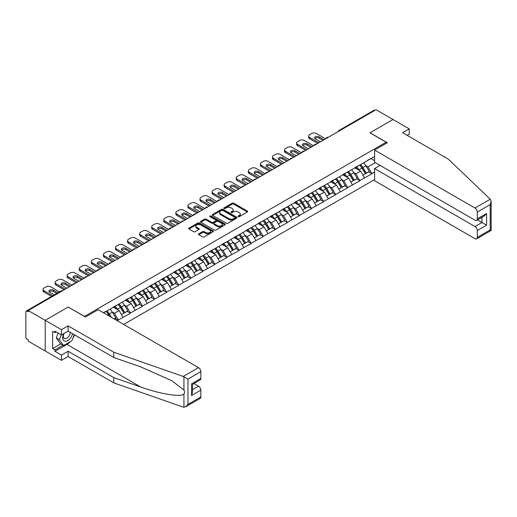 <?xml version="1.0" encoding="UTF-8"?>
<svg xmlns="http://www.w3.org/2000/svg" width="517" height="517" viewBox="0 0 517 517"><rect width="100%" height="100%" fill="white"/><g stroke="black" fill="none" stroke-linecap="round" stroke-linejoin="round"><path stroke-width="0.78" d="M238.208 216.642A0.75 0.433 0 0 0 239.274 216.642L247.346 211.983A1.073 0.62 0 0 0 247.656 211.543A1.073 0.62 0 0 0 247.346 211.104L233.671 203.207A1.073 0.62 0 0 0 232.152 203.207L224.081 207.873A0.75 0.433 0 0 0 225.141 208.487L226.188 207.879A3.438 1.984 0 0 1 231.047 207.879L232.185 208.538A3.438 1.984 0 0 1 233.193 209.941A3.438 1.984 0 0 1 232.185 211.343L231.144 211.951A0.75 0.433 0 0 0 232.204 212.565L233.251 211.957A3.438 1.984 0 0 1 238.111 211.957L239.255 212.616A3.438 1.984 0 0 1 240.263 214.019A3.438 1.984 0 0 1 239.255 215.427L238.208 216.028A0.75 0.433 0 0 0 238.208 216.642L238.208 216.028M198.799 233.826A1.073 0.62 0 0 0 198.483 234.266A1.073 0.62 0 0 0 198.799 234.699L202.638 236.915A1.073 0.62 0 0 0 204.157 236.915L213.12 231.739A1.073 0.62 0 0 0 213.437 231.299A1.073 0.62 0 0 0 213.12 230.866L199.446 222.969A1.073 0.62 0 0 0 197.927 222.969L188.963 228.146A1.073 0.62 0 0 0 188.647 228.585A1.073 0.62 0 0 0 188.963 229.025L193.597 231.7A1.073 0.62 0 0 0 195.116 231.7L198.948 229.483A1.073 0.62 0 0 0 199.265 229.044A1.073 0.62 0 0 0 198.948 228.604L196.654 227.28A2.876 1.661 0 0 1 195.814 226.103A2.876 1.661 0 0 1 197.584 224.572A2.876 1.661 0 0 1 200.719 224.934L209.721 230.13A2.876 1.661 0 0 1 210.561 231.299A2.876 1.661 0 0 1 208.784 232.837A2.876 1.661 0 0 1 205.656 232.476L204.157 231.61A1.073 0.62 0 0 0 202.638 231.61L198.799 233.826L198.799 234.699M68.263 307.001L45.199 320.32L28.248 310.536L376.066 109.72L393.017 119.511L369.952 132.824L386.205 142.207L84.517 316.385L68.263 307.092M226.265 223.273A1.073 0.62 0 0 0 227.784 223.273L236.747 218.103A1.073 0.62 0 0 0 237.057 217.663A1.073 0.62 0 0 0 236.747 217.224L223.073 209.327A1.073 0.62 0 0 0 221.554 209.327L212.59 214.503A1.073 0.62 0 0 0 212.274 214.943A1.073 0.62 0 0 0 212.59 215.382L226.265 223.273M210.264 216.804A0.75 0.433 0 0 1 211.033 216.914L224.921 224.927L215.97 230.097A1.073 0.62 0 0 1 214.452 230.097L200.777 222.2L204.609 220.003L204.609 219.111L200.777 221.321A1.073 0.62 0 0 0 200.46 221.761A1.073 0.62 0 0 0 200.777 222.2L200.777 221.321M204.609 220.003A1.073 0.62 0 0 1 206.128 220.003L206.128 219.111A1.073 0.62 0 0 0 204.609 219.111M206.128 219.111L211.673 222.31A1.073 0.62 0 0 0 213.198 222.31L215.738 220.843A1.073 0.62 0 0 0 216.054 220.404A1.073 0.62 0 0 0 215.738 219.964L209.967 216.629A0.75 0.433 0 0 1 211.033 216.016L224.934 224.042A1.073 0.62 0 0 1 225.244 224.481A1.073 0.62 0 0 1 224.934 224.921L224.934 224.042M123.679 324.43L374.599 179.567M386.205 142.207L386.205 143.371M103.671 312.882L106.224 311.137L103.439 312.746M106.224 311.402L374.599 156.464M374.599 172.012L371.852 173.596L367.981 166.894L365.836 165.66M359.638 165.097A7.335 4.233 -120 0 1 362.146 168.038L365.564 173.68L368.543 171.961L371.852 173.596M371.852 173.867L359.774 180.569L355.903 173.867L353.764 172.626M347.56 172.071A7.335 4.233 -120 0 1 350.074 175.005L353.492 180.646L356.471 178.927L359.774 180.569M359.774 180.84L347.702 187.542L343.831 180.84L341.685 179.599M335.488 179.044A7.335 4.233 -120 0 1 337.995 181.978L341.414 187.619L344.393 185.9L347.702 187.542M347.702 187.807L335.63 194.508L331.759 187.807L329.613 186.572M323.416 186.01A7.335 4.233 -120 0 1 325.923 188.951L329.342 194.592L332.321 192.873L335.63 194.508M335.63 194.78L323.552 201.481L319.687 194.78L317.541 193.539M311.337 192.983A7.335 4.233 -120 0 1 313.851 195.917L317.27 201.559L320.249 199.84L323.552 201.481M323.552 201.753L311.48 208.454L307.609 201.753L305.469 200.512M299.265 199.956A7.335 4.233 -120 0 1 301.779 202.89L305.192 208.532L308.177 206.813L311.48 208.454M311.48 208.719L299.408 215.421L295.537 208.719L293.391 207.485M287.193 206.923A7.335 4.233 -120 0 1 289.701 209.857L293.12 215.505L296.099 213.78L299.408 215.421M299.408 215.692L287.336 222.394L283.465 215.692L281.319 214.452M275.122 213.896A7.335 4.233 -120 0 1 277.629 216.83L281.048 222.472L284.027 220.753L287.336 222.394M287.336 222.659L275.257 229.367L271.386 222.659L269.247 221.425M263.043 220.869A7.335 4.233 -120 0 1 265.557 223.803L268.976 229.445L271.955 227.726L275.257 229.367M275.257 229.632L263.185 236.334L259.314 229.632L257.169 228.398M250.971 227.835A7.335 4.233 -120 0 1 253.479 230.769L256.897 236.418L259.877 234.692L263.185 236.334M263.185 236.605L251.113 243.307L247.242 236.605L245.097 235.364M238.899 234.808A7.335 4.233 -120 0 1 241.407 237.742L244.825 243.384L247.805 241.665L251.113 243.307M251.113 243.572L239.035 250.28L235.17 243.572L233.025 242.337M226.821 241.775A7.335 4.233 -120 0 1 229.335 244.715L232.753 250.357L235.733 248.638L239.035 250.28M239.035 250.545L226.963 257.246L223.092 250.545L220.953 249.304M214.749 248.748A7.335 4.233 -120 0 1 217.263 251.682L220.675 257.33L223.661 255.605L226.963 257.246M226.963 257.518L214.891 264.219L211.02 257.518L208.874 256.277M202.677 255.721A7.335 4.233 -120 0 1 205.184 258.655L208.603 264.297L211.582 262.578L214.891 264.219M214.891 264.484L202.819 271.186L198.948 264.484L196.803 263.25M190.605 262.688A7.335 4.233 -120 0 1 193.112 265.628L196.531 271.27L199.51 269.551L202.819 271.186M202.819 271.457L190.741 278.159L186.87 271.457L184.731 270.217M178.527 269.661A7.335 4.233 -120 0 1 181.04 272.595L184.459 278.236L187.438 276.517L190.741 278.159M190.741 278.43L178.669 285.132L174.798 278.43L172.652 277.19M166.455 276.634A7.335 4.233 -120 0 1 168.962 279.568L172.381 285.21L175.36 283.49L178.669 285.132M178.669 285.397L166.597 292.099L162.726 285.397L160.58 284.163M154.383 283.6A7.335 4.233 -120 0 1 156.89 286.541L160.309 292.183L163.288 290.464L166.597 292.099M166.597 292.37L154.518 299.072L150.654 292.37L148.508 291.129M142.304 290.573A7.335 4.233 -120 0 1 144.818 293.507L148.237 299.149L151.216 297.43L154.518 299.072M154.518 299.343L142.446 306.045L138.575 299.343L136.436 298.102M130.232 297.546A7.335 4.233 -120 0 1 132.746 300.48L136.158 306.122L139.144 304.403L142.446 306.045M142.446 306.31L130.374 313.011L126.503 306.31L124.358 305.075M118.16 304.513A7.335 4.233 -120 0 1 120.668 307.447L124.086 313.095L127.066 311.37L130.374 313.011M130.374 313.283L118.303 319.984L114.431 313.283L112.286 312.042M114.063 318.879L114.994 318.343L118.303 319.984M118.303 320.249L117.372 320.786M114.199 306.536L118.303 304.435M114.431 313.283L119.149 310.555L113.191 307.117M123.02 317.257L119.149 310.555M126.271 299.563L130.374 297.462M126.503 306.31L131.228 303.582L125.263 300.144M135.092 310.29L131.228 303.582M138.343 292.59L142.446 290.489M138.575 299.343L143.299 296.616L137.341 293.171M147.171 303.317L143.299 296.616M150.421 285.623L154.518 283.523M150.654 292.37L155.371 289.643L149.413 286.205M159.242 296.344L155.371 289.643M162.493 278.65L166.597 276.55M162.726 285.397L167.443 282.67L161.485 279.232M171.314 289.378L167.443 282.67M174.565 271.683L178.669 269.583M174.798 278.43L179.522 275.703L173.563 272.259M183.393 282.405L179.522 275.703M186.643 264.71L190.741 262.61M186.87 271.457L191.594 268.73L185.635 265.292M195.465 275.432L191.594 268.73M198.715 257.737L202.819 255.637M198.948 264.484L203.666 261.764L197.707 258.319M207.537 268.465L203.666 261.764M210.787 250.771L214.891 248.671M211.02 257.518L215.744 254.791L209.779 251.346M219.609 261.492L215.744 254.791M222.859 243.798L226.963 241.697M223.092 250.545L227.816 247.817L221.858 244.379M231.687 254.519L227.816 247.817M234.938 236.825L239.035 234.724M235.17 243.572L239.888 240.851L233.93 237.406M243.759 247.553L239.888 240.851M247.01 229.858L251.113 227.758M247.242 236.605L251.96 233.878L246.002 230.44M255.831 240.579L251.96 233.878M259.082 222.885L263.185 220.785M259.314 229.632L264.038 226.905L258.08 223.467M267.909 233.606L264.038 226.905M271.16 215.912L275.257 213.812M271.386 222.659L276.11 219.938L270.152 216.494M279.981 226.64L276.11 219.938M283.232 208.946L287.336 206.845M283.465 215.692L288.182 212.965L282.224 209.527M292.053 219.667L288.182 212.965M295.304 201.973L299.408 199.872M295.537 208.719L300.261 205.992L294.296 202.554M304.125 212.7L300.261 205.992M307.376 194.999L311.48 192.899M307.609 201.753L312.333 199.026L306.374 195.581M316.204 205.727L312.333 199.026M319.454 188.033L323.552 185.933M319.687 194.78L324.405 192.053L318.446 188.615M328.276 198.754L324.405 192.053M331.526 181.06L335.63 178.96M331.759 187.807L336.477 185.08L330.518 181.641M340.348 191.788L336.477 185.08M343.598 174.087L347.702 171.987M343.831 180.84L348.555 178.113L342.597 174.668M352.426 184.815L348.555 178.113M355.677 167.12L359.774 165.02M355.903 173.867L360.627 171.14L354.668 167.702M364.498 177.842L360.627 171.14M374.909 110.392L339.843 130.633M339.352 130.917A1.641 0.95 120 0 1 339.766 130.588A1.641 0.95 60 0 0 338.945 130.51L374.011 110.263A1.641 0.95 60 0 1 374.831 110.347M367.749 160.147L371.852 158.047M367.981 166.894L375.336 162.648M370.96 158.564L374.599 160.664M70.357 341.627A12.311 7.109 -60 0 1 66.945 344.406L54.951 351.327L61.452 355.082L61.452 360.355L45.199 350.972L45.199 320.32L68.186 307.046L85.447 317.011L98.14 309.683L198.522 367.639A3.283 1.894 60 0 1 200.842 371.658L187.955 379.103L183.244 376.46L113.772 352.226L68.108 325.859L61.452 329.704L45.199 320.32L45.199 350.972L28.248 341.188L28.248 339.843L27.013 339.133A1.641 0.95 -120 0 1 25.85 337.123L25.85 311.829A1.641 0.95 -120 0 1 26.193 311.079A1.641 0.95 -120 0 1 27.013 311.156L28.248 311.874L28.248 310.536M361.978 168.167L362.359 168.387M349.899 175.14L350.287 175.36M337.827 182.107L338.215 182.327M325.755 189.08L326.137 189.3M313.683 196.046L314.065 196.273M301.605 203.019L301.993 203.239M289.533 209.992L289.914 210.212M277.461 216.959L277.842 217.185M265.383 223.932L265.77 224.152M253.311 230.905L253.698 231.125M241.239 237.872L241.62 238.098M229.167 244.845L229.548 245.064M217.088 251.818L217.476 252.037M205.016 258.784L205.398 259.011M192.944 265.757L193.326 265.977M180.866 272.73L181.254 272.95M168.794 279.697L169.182 279.917M156.722 286.67L157.103 286.89M144.65 293.637L145.031 293.863M132.572 300.61L132.959 300.829M120.5 307.583L120.881 307.802M108.428 314.549L108.809 314.775M238.511 216.746L239.255 216.319A3.438 1.984 0 0 0 240.263 214.917L240.263 214.019M233.193 209.941L233.193 210.839A3.438 1.984 0 0 1 232.185 212.241L231.442 212.668M247.326 211.989L233.671 204.105A1.073 0.62 0 0 0 232.152 204.105L224.378 208.59M236.734 218.109L223.073 210.225A1.073 0.62 0 0 0 221.554 210.225L212.603 215.389M234.847 217.967A0.75 0.433 0 0 0 234.847 217.353L222.846 210.425A0.75 0.433 0 0 0 221.78 210.425L220.675 211.059A3.438 1.984 0 0 0 219.673 212.468A3.438 1.984 0 0 0 220.675 213.87L228.882 218.607A3.438 1.984 0 0 0 233.742 218.607L234.847 217.967L234.847 218.865A0.75 0.433 0 0 0 235.067 218.555L235.067 217.663M219.673 212.468L219.673 213.359A3.438 1.984 0 0 0 220.675 214.762L220.675 213.87M234.847 218.865L233.742 219.499A3.438 1.984 0 0 1 228.882 219.499L220.675 214.762M206.128 220.003L211.673 223.202A1.073 0.62 0 0 0 213.198 223.202L215.738 221.735A1.073 0.62 0 0 0 216.054 221.295L216.054 220.404M217.431 225.632A2.876 1.661 0 0 0 220.565 225.994A2.876 1.661 0 0 0 222.336 224.462A2.876 1.661 0 0 0 221.496 223.286L218.323 221.457A1.073 0.62 0 0 0 216.804 221.457L214.258 222.924A1.073 0.62 0 0 0 213.941 223.363A1.073 0.62 0 0 0 214.258 223.803L217.431 225.632L217.431 226.53A2.876 1.661 0 0 0 220.565 226.885A2.876 1.661 0 0 0 222.336 225.354L222.336 224.462M213.941 223.363L213.941 224.255A1.073 0.62 0 0 0 214.258 224.695L214.258 223.803M217.431 226.53L214.258 224.695M210.561 231.299L210.561 232.198A2.876 1.661 0 0 1 208.784 233.729A2.876 1.661 0 0 1 205.656 233.367L204.157 232.501A1.073 0.62 0 0 0 202.638 232.501L198.812 234.712M195.814 226.103L195.814 227.002A2.876 1.661 0 0 0 196.654 228.171L196.654 227.28M198.948 228.604L198.948 229.483L196.654 228.171M213.107 231.752L199.446 223.861A1.073 0.62 0 0 0 197.927 223.861L188.976 229.031L188.963 228.146M325.645 138.834L316.359 133.47A3.283 1.894 0 0 0 311.712 133.47L309.625 134.679A3.283 1.894 0 0 0 308.662 136.016A3.283 1.894 0 0 0 309.625 137.36L309.625 138.698L317.748 143.39M309.625 138.698A3.283 1.894 180 0 1 308.662 137.36L308.662 136.016M314.834 138.478A2.572 1.486 180 0 1 318.95 138.097L322.938 140.398M309.625 137.36L318.911 142.724M320.456 141.826L315.312 138.853A2.572 1.486 180 0 1 314.556 137.806A2.572 1.486 180 0 1 316.145 136.436A2.572 1.486 180 0 1 318.95 136.759L324.094 139.726M363.567 162.829A8.976 5.183 60 0 1 365.913 165.789L362.934 167.508A8.976 5.183 -120 0 0 360.582 164.555M362.934 167.508L366.353 173.156L369.332 171.431L365.913 165.789M365.564 173.68L366.353 173.156M368.543 171.961L369.332 171.431M355.45 167.25A7.335 4.233 60 0 1 357.473 169.324M356.601 166.855A8.976 5.183 60 0 1 358.953 169.809L359.289 170.364M362.96 175.179L365.351 173.731L361.932 168.09A8.976 5.183 -120 0 0 359.58 165.13M365.351 173.731L362.928 175.127M313.567 145.807L304.28 140.443A3.283 1.894 0 0 0 299.64 140.443L297.546 141.652A3.283 1.894 0 0 0 296.59 142.989A3.283 1.894 0 0 0 297.546 144.327L297.546 145.671L305.676 150.363M297.546 145.671A3.283 1.894 180 0 1 296.59 144.333L296.59 142.989M302.762 145.445A2.572 1.486 180 0 1 306.878 145.07L310.859 147.371M297.546 144.327L306.839 149.691M308.384 148.799L303.24 145.826A2.572 1.486 180 0 1 302.484 144.779A2.572 1.486 180 0 1 304.074 143.403A2.572 1.486 180 0 1 306.878 143.726L312.022 146.699M351.489 169.802A8.976 5.183 60 0 1 353.841 172.762L350.862 174.481A8.976 5.183 -120 0 0 348.51 171.521M350.862 174.481L354.281 180.123L357.26 178.404L353.841 172.762M353.492 180.646L354.281 180.123M356.471 178.927L357.26 178.404M343.378 174.216A7.335 4.233 60 0 1 345.401 176.291M344.522 173.822A8.976 5.183 60 0 1 346.875 176.782L347.211 177.337M350.888 182.152L353.273 180.704L349.854 175.063A8.976 5.183 -120 0 0 347.502 172.103M353.273 180.704L350.856 182.1M301.495 152.774L292.208 147.416A3.283 1.894 0 0 0 287.562 147.416L285.474 148.618A3.283 1.894 0 0 0 284.512 149.962A3.283 1.894 0 0 0 285.474 151.3L285.474 152.644L293.604 157.336M285.474 152.644A3.283 1.894 180 0 1 284.512 151.3L284.512 149.962M290.69 152.418A2.572 1.486 180 0 1 294.8 152.037L298.787 154.337M285.474 151.3L294.761 156.664M296.312 155.772L291.161 152.799A2.572 1.486 180 0 1 290.412 151.746A2.572 1.486 180 0 1 292.002 150.376A2.572 1.486 180 0 1 294.8 150.699L299.95 153.672M339.417 176.775A8.976 5.183 60 0 1 341.769 179.729L338.79 181.454A8.976 5.183 -120 0 0 336.438 178.494M338.79 181.454L342.209 187.096L345.188 185.377L341.769 179.729M341.414 187.619L342.209 187.096M344.393 185.9L345.188 185.377M331.307 181.189A7.335 4.233 60 0 1 333.329 183.264M332.45 180.795A8.976 5.183 60 0 1 334.803 183.755L335.139 184.31M338.809 189.125L341.201 187.677L337.782 182.029A8.976 5.183 -120 0 0 335.43 179.076M341.201 187.677L338.784 189.073M289.423 159.747L280.136 154.383A3.283 1.894 0 0 0 275.49 154.383L273.403 155.591A3.283 1.894 0 0 0 272.44 156.929A3.283 1.894 0 0 0 273.403 158.273L273.403 159.611L281.526 164.303M273.403 159.611A3.283 1.894 180 0 1 272.44 158.273L272.44 156.929M278.611 159.391A2.572 1.486 180 0 1 282.728 159.01L286.715 161.31M273.403 158.273L282.689 163.63M284.234 162.739L279.09 159.766A2.572 1.486 180 0 1 278.34 158.719A2.572 1.486 180 0 1 279.923 157.349A2.572 1.486 180 0 1 282.728 157.666L287.872 160.638M327.345 183.742A8.976 5.183 60 0 1 329.697 186.702L326.718 188.421A8.976 5.183 -120 0 0 324.366 185.467M326.718 188.421L330.13 194.062L333.11 192.343L329.697 186.702M329.342 194.592L330.13 194.062M332.321 192.873L333.11 192.343M319.235 188.156A7.335 4.233 60 0 1 321.257 190.237M320.378 187.768A8.976 5.183 60 0 1 322.731 190.721L323.067 191.277M326.738 196.092L329.129 194.644L325.71 189.002A8.976 5.183 -120 0 0 323.358 186.042M329.129 194.644L326.712 196.04M277.351 166.72L268.058 161.356A3.283 1.894 0 0 0 263.418 161.356L261.331 162.564A3.283 1.894 0 0 0 260.368 163.902A3.283 1.894 0 0 0 261.331 165.24L261.331 166.584L269.454 171.276M261.331 166.584A3.283 1.894 180 0 1 260.368 165.24L260.368 163.902M266.539 166.358A2.572 1.486 180 0 1 270.656 165.983L274.637 168.283M261.331 165.24L270.617 170.604M272.162 169.712L267.018 166.739A2.572 1.486 180 0 1 266.261 165.692A2.572 1.486 180 0 1 267.851 164.316A2.572 1.486 180 0 1 270.656 164.639L275.8 167.611M315.267 190.715A8.976 5.183 60 0 1 317.619 193.675L314.64 195.394A8.976 5.183 -120 0 0 312.287 192.434M314.64 195.394L318.058 201.035L321.038 199.316L317.619 193.675M317.27 201.559L318.058 201.035M320.249 199.84L321.038 199.316M307.156 195.129A7.335 4.233 60 0 1 309.179 197.203M308.306 194.735A8.976 5.183 60 0 1 310.652 197.694L310.995 198.25M314.666 203.065L317.05 201.617L313.638 195.975A8.976 5.183 -120 0 0 311.286 193.015M317.05 201.617L314.633 203.013M265.273 173.686L255.986 168.329A3.283 1.894 0 0 0 251.346 168.329L249.252 169.531A3.283 1.894 0 0 0 248.289 170.875A3.283 1.894 0 0 0 249.252 172.213L249.252 173.557L257.382 178.249M249.252 173.557A3.283 1.894 180 0 1 248.289 172.213L248.289 170.875M254.467 173.331A2.572 1.486 180 0 1 258.578 172.949L262.565 175.25M249.252 172.213L258.539 177.577M260.09 176.685L254.946 173.712A2.572 1.486 180 0 1 254.19 172.659A2.572 1.486 180 0 1 255.779 171.289A2.572 1.486 180 0 1 258.578 171.612L263.728 174.584M303.195 197.688A8.976 5.183 60 0 1 305.547 200.641L302.568 202.367A8.976 5.183 -120 0 0 300.215 199.407M302.568 202.367L305.986 208.008L308.966 206.289L305.547 200.641M305.192 208.532L305.986 208.008M308.177 206.813L308.966 206.289M295.084 202.102A7.335 4.233 60 0 1 297.107 204.176M296.228 201.708A8.976 5.183 60 0 1 298.58 204.667L298.916 205.223M302.594 210.038L304.978 208.59L301.56 202.942A8.976 5.183 -120 0 0 299.207 199.989M304.978 208.59L302.561 209.986M63.669 333.698A7.115 4.11 120 0 0 65.207 341.278A7.115 4.11 120 0 0 72.542 333.691M64.05 333.478A4.873 2.811 120 0 0 64.373 338.486A4.873 2.811 120 0 0 65.084 338.706A4.873 2.811 120 0 0 70.247 332.366M74.254 334.68L71.902 340.742L63.546 345.563L60.45 343.779L56.269 337.834L58.124 333.051M63.546 345.563L59.365 339.624L61.219 334.842M56.269 337.834L59.365 339.624M490.258 199.207L491.15 201.372L490.187 204.609L477.301 212.048A3.283 1.894 -120 0 0 474.981 208.028L490.258 199.207L448.278 159.1L402.614 132.733L409.27 128.895L393.017 119.511L370.03 132.779L387.291 142.744L374.599 150.072L474.981 208.028M409.27 128.895L409.27 134.161L407.183 135.37M380.092 165.401L374.599 168.574L374.599 180.724L474.981 238.68A3.283 1.894 -120 0 0 476.622 238.841A3.283 1.894 -120 0 0 477.301 237.342L477.301 230.55A3.283 1.894 -120 0 0 474.981 226.53L481.947 222.504L486.587 225.186L477.301 230.55M374.599 168.574L474.981 226.53M374.599 150.072L374.599 162.228L474.981 220.184A3.283 1.894 -120 0 0 476.622 220.345A3.283 1.894 -120 0 0 477.301 218.84L477.301 212.048M477.411 219.887L481.947 222.504L481.947 217.269M477.301 218.84L486.587 213.482L484.267 215.932L476.622 220.345M477.301 237.342L490.187 229.903L490.678 230.181M61.452 355.082L68.108 351.243L113.772 377.604L113.772 382.877L183.244 407.112L185.635 406.847L187.955 404.391L200.842 396.953A3.283 1.894 60 0 1 200.163 398.458L185.635 406.847M113.772 377.604L140.76 387.02C159.934 393.986 181.415 397.45 183.936 393.973C184.776 392.914 184.776 391.621 183.936 390.083L171.877 380.712L140.76 366.915L113.772 357.499L68.108 331.132L61.452 334.977L54.951 331.223L54.951 332.651L52.631 331.313L52.631 348.561L54.951 349.899L63.003 345.253M68.108 351.243L68.108 356.517L61.452 360.355M113.772 382.877L68.108 356.517M200.842 371.658L200.842 378.45A3.283 1.894 60 0 1 200.163 379.956L192.518 384.37L192.518 392.287L191.555 395.524L191.555 383.814C192.809 384.538 192.809 384.538 191.555 383.814L200.842 378.45M61.452 329.704L61.452 334.977M54.951 351.327L54.951 349.899M68.108 325.859L68.108 331.132M113.772 352.226L113.772 357.499M192.518 389.605L198.522 386.141A3.283 1.894 60 0 1 200.842 390.161L200.842 396.953M198.522 386.141L193.985 383.524M74.551 334.854A12.311 7.109 -60 0 1 72.807 338.409M56.191 331.94L54.951 332.651M52.631 348.561L60.676 343.915M253.201 180.659L243.914 175.295A3.283 1.894 0 0 0 239.268 175.295L237.18 176.504A3.283 1.894 0 0 0 236.217 177.842A3.283 1.894 0 0 0 237.18 179.186L237.18 180.523L245.304 185.215M237.18 180.523A3.283 1.894 180 0 1 236.217 179.186L236.217 177.842M242.395 180.304A2.572 1.486 180 0 1 246.506 179.922L250.493 182.223M237.18 179.186L246.467 184.543M248.018 183.651L242.867 180.679A2.572 1.486 180 0 1 242.118 179.632A2.572 1.486 180 0 1 243.701 178.262A2.572 1.486 180 0 1 246.506 178.578L251.656 181.551M291.123 204.654A8.976 5.183 60 0 1 293.475 207.614L290.496 209.333A8.976 5.183 -120 0 0 288.143 206.373M290.496 209.333L293.914 214.975L296.894 213.256L293.475 207.614M293.12 215.505L293.914 214.975M296.099 213.78L296.894 213.256M283.012 209.068A7.335 4.233 60 0 1 285.035 211.143M284.156 208.681A8.976 5.183 60 0 1 286.508 211.634L286.845 212.19M290.515 217.004L292.906 215.557L289.488 209.915A8.976 5.183 -120 0 0 287.135 206.955M292.906 215.557L290.489 216.953M241.129 187.632L231.842 182.268A3.283 1.894 0 0 0 227.196 182.268L225.108 183.477A3.283 1.894 0 0 0 224.145 184.815A3.283 1.894 0 0 0 225.108 186.152L225.108 187.497L233.232 192.188M225.108 187.497A3.283 1.894 180 0 1 224.145 186.152L224.145 184.815M230.317 187.27A2.572 1.486 180 0 1 234.434 186.889L238.421 189.196M225.108 186.152L234.395 191.516M235.939 190.624L230.795 187.652A2.572 1.486 180 0 1 230.039 186.605A2.572 1.486 180 0 1 231.629 185.228A2.572 1.486 180 0 1 234.434 185.551L239.578 188.524M279.051 211.627A8.976 5.183 60 0 1 281.397 214.587L278.417 216.306A8.976 5.183 -120 0 0 276.065 213.347M278.417 216.306L281.836 221.948L284.815 220.229L281.397 214.587M281.048 222.472L281.836 221.948M284.027 220.753L284.815 220.229M270.934 216.041A7.335 4.233 60 0 1 272.957 218.116M272.084 215.647A8.976 5.183 60 0 1 274.437 218.607L274.773 219.163M278.443 223.977L280.834 222.53L277.416 216.888A8.976 5.183 -120 0 0 275.063 213.928M280.834 222.53L278.411 223.926M229.05 194.599L219.764 189.235A3.283 1.894 0 0 0 215.124 189.235L213.03 190.443A3.283 1.894 0 0 0 212.073 191.788A3.283 1.894 0 0 0 213.03 193.125L213.03 194.463L221.16 199.155M213.03 194.463A3.283 1.894 180 0 1 212.073 193.125L212.073 191.788M218.245 194.243A2.572 1.486 180 0 1 222.362 193.862L226.343 196.163M213.03 193.125L222.323 198.489M223.867 197.591L218.723 194.625A2.572 1.486 180 0 1 217.967 193.571A2.572 1.486 180 0 1 219.557 192.201A2.572 1.486 180 0 1 222.362 192.524L227.506 195.491M266.972 218.601A8.976 5.183 60 0 1 269.325 221.554L266.345 223.273A8.976 5.183 -120 0 0 263.993 220.32M266.345 223.273L269.764 228.921L272.743 227.196L269.325 221.554M268.976 229.445L269.764 228.921M271.955 227.726L272.743 227.196M258.862 223.014A7.335 4.233 60 0 1 260.885 225.089M260.006 222.62A8.976 5.183 60 0 1 262.358 225.58L262.694 226.136M266.371 230.95L268.756 229.503L265.337 223.855A8.976 5.183 -120 0 0 262.985 220.901M268.756 229.503L266.339 230.899M216.978 201.572L207.692 196.208A3.283 1.894 0 0 0 203.045 196.208L200.958 197.416A3.283 1.894 0 0 0 199.995 198.754A3.283 1.894 0 0 0 200.958 200.098L200.958 201.436L209.088 206.128M200.958 201.436A3.283 1.894 180 0 1 199.995 200.098L199.995 198.754M206.173 201.216A2.572 1.486 180 0 1 210.283 200.835L214.271 203.136M200.958 200.098L210.245 205.456M211.796 204.564L206.645 201.591A2.572 1.486 180 0 1 205.895 200.544A2.572 1.486 180 0 1 207.485 199.174A2.572 1.486 180 0 1 210.283 199.491L215.434 202.464M254.9 225.567A8.976 5.183 60 0 1 257.253 228.527L254.274 230.246A8.976 5.183 -120 0 0 251.921 227.286M254.274 230.246L257.692 235.888L260.671 234.169L257.253 228.527M256.897 236.418L257.692 235.888M259.877 234.692L260.671 234.169M246.79 229.981A7.335 4.233 60 0 1 248.813 232.055M247.934 229.587A8.976 5.183 60 0 1 250.286 232.547L250.622 233.102M254.293 237.917L256.684 236.469L253.265 230.828A8.976 5.183 -120 0 0 250.913 227.868M256.684 236.469L254.267 237.865M204.906 208.538L195.62 203.181A3.283 1.894 0 0 0 190.973 203.181L188.886 204.383A3.283 1.894 0 0 0 187.923 205.727A3.283 1.894 0 0 0 188.886 207.065L188.886 208.409L197.009 213.101M188.886 208.409A3.283 1.894 180 0 1 187.923 207.065L187.923 205.727M194.095 208.183A2.572 1.486 180 0 1 198.211 207.802L202.199 210.102M188.886 207.065L198.173 212.429M199.717 211.537L194.573 208.564A2.572 1.486 180 0 1 193.823 207.511A2.572 1.486 180 0 1 195.407 206.141A2.572 1.486 180 0 1 198.211 206.464L203.355 209.437M242.828 232.54A8.976 5.183 60 0 1 245.181 235.5L242.202 237.219A8.976 5.183 -120 0 0 239.849 234.259M242.202 237.219L245.614 242.861L248.593 241.142L245.181 235.5M244.825 243.384L245.614 242.861M247.805 241.665L248.593 241.142M234.718 236.954A7.335 4.233 60 0 1 236.741 239.028M235.862 236.56A8.976 5.183 60 0 1 238.214 239.52L238.55 240.075M242.221 244.89L244.612 243.442L241.193 237.801A8.976 5.183 -120 0 0 238.841 234.841M244.612 243.442L242.195 244.838M192.835 215.511L183.541 210.148A3.283 1.894 0 0 0 178.901 210.148L176.814 211.356A3.283 1.894 0 0 0 175.851 212.7A3.283 1.894 0 0 0 176.814 214.038L176.814 215.376L184.937 220.068M176.814 215.376A3.283 1.894 180 0 1 175.851 214.038L175.851 212.7M182.023 215.156A2.572 1.486 180 0 1 186.139 214.775L190.12 217.075M176.814 214.038L186.101 219.402M187.645 218.504L182.501 215.537A2.572 1.486 180 0 1 181.745 214.484A2.572 1.486 180 0 1 183.335 213.114A2.572 1.486 180 0 1 186.139 213.437L191.284 216.403M230.75 239.507A8.976 5.183 60 0 1 233.102 242.467L230.123 244.186A8.976 5.183 -120 0 0 227.771 241.232M230.123 244.186L233.542 249.834L236.521 248.108L233.102 242.467M232.753 250.357L233.542 249.834M235.733 248.638L236.521 248.108M222.64 243.927A7.335 4.233 60 0 1 224.662 246.002M223.79 243.533A8.976 5.183 60 0 1 226.136 246.486L226.478 247.048M230.149 251.863L232.534 250.409L229.121 244.767A8.976 5.183 -120 0 0 226.769 241.814M232.534 250.409L230.117 251.811M180.756 222.484L171.47 217.121A3.283 1.894 0 0 0 166.829 217.121L164.736 218.329A3.283 1.894 0 0 0 163.773 219.667A3.283 1.894 0 0 0 164.736 221.011L164.736 222.349L172.865 227.041M164.736 222.349A3.283 1.894 180 0 1 163.773 221.011L163.773 219.667M169.951 222.123A2.572 1.486 180 0 1 174.061 221.748L178.048 224.048M164.736 221.011L174.022 226.368M175.573 225.477L170.429 222.504A2.572 1.486 180 0 1 169.673 221.457A2.572 1.486 180 0 1 171.263 220.08A2.572 1.486 180 0 1 174.061 220.404L179.212 223.376M218.678 246.48A8.976 5.183 60 0 1 221.03 249.44L218.051 251.159A8.976 5.183 -120 0 0 215.699 248.199M218.051 251.159L221.47 256.8L224.449 255.081L221.03 249.44M220.675 257.33L221.47 256.8M223.661 255.605L224.449 255.081M210.568 250.894A7.335 4.233 60 0 1 212.59 252.968M211.712 250.499A8.976 5.183 60 0 1 214.064 253.459L214.4 254.015M218.077 258.83L220.462 257.382L217.043 251.74A8.976 5.183 -120 0 0 214.691 248.78M220.462 257.382L218.045 258.778M168.684 229.451L159.398 224.094A3.283 1.894 0 0 0 154.751 224.094L152.664 225.296A3.283 1.894 0 0 0 151.701 226.64A3.283 1.894 0 0 0 152.664 227.978L152.664 229.322L160.787 234.014M152.664 229.322A3.283 1.894 180 0 1 151.701 227.978L151.701 226.64M157.879 229.096A2.572 1.486 180 0 1 161.989 228.714L165.976 231.015M152.664 227.978L161.95 233.341M163.501 232.45L158.351 229.477A2.572 1.486 180 0 1 157.601 228.424A2.572 1.486 180 0 1 159.184 227.053A2.572 1.486 180 0 1 161.989 227.377L167.14 230.349M206.606 253.453A8.976 5.183 60 0 1 208.958 256.406L205.979 258.132A8.976 5.183 -120 0 0 203.627 255.172M205.979 258.132L209.398 263.773L212.377 262.054L208.958 256.406M208.603 264.297L209.398 263.773M211.582 262.578L212.377 262.054M198.496 257.867A7.335 4.233 60 0 1 200.518 259.941M199.64 257.472A8.976 5.183 60 0 1 201.992 260.432L202.328 260.988M205.999 265.803L208.39 264.355L204.971 258.713A8.976 5.183 -120 0 0 202.619 255.753M208.39 264.355L205.973 265.751M156.612 236.424L147.326 231.06A3.283 1.894 0 0 0 142.679 231.06L140.592 232.269A3.283 1.894 0 0 0 139.629 233.606A3.283 1.894 0 0 0 140.592 234.951L140.592 236.288L148.715 240.98M140.592 236.288A3.283 1.894 180 0 1 139.629 234.951L139.629 233.606M145.8 236.069A2.572 1.486 180 0 1 149.917 235.687L153.904 237.988M140.592 234.951L149.878 240.315M151.423 239.416L146.279 236.45A2.572 1.486 180 0 1 145.523 235.397A2.572 1.486 180 0 1 147.112 234.027A2.572 1.486 180 0 1 149.917 234.35L155.061 237.316M194.534 260.419A8.976 5.183 60 0 1 196.88 263.379L193.901 265.098A8.976 5.183 -120 0 0 191.548 262.145M193.901 265.098L197.32 270.746L200.299 269.021L196.88 263.379M196.531 271.27L197.32 270.746M199.51 269.551L200.299 269.021M186.417 264.84A7.335 4.233 60 0 1 188.44 266.914M187.568 264.445A8.976 5.183 60 0 1 189.92 267.399L190.256 267.961M193.927 272.769L196.318 271.322L192.899 265.68A8.976 5.183 -120 0 0 190.547 262.726M196.318 271.322L193.894 272.717M144.534 243.397L135.247 238.033A3.283 1.894 0 0 0 130.607 238.033L128.513 239.242A3.283 1.894 0 0 0 127.557 240.579A3.283 1.894 0 0 0 128.513 241.924L128.513 243.261L136.643 247.953M128.513 243.261A3.283 1.894 180 0 1 127.557 241.924L127.557 240.579M133.729 243.035A2.572 1.486 180 0 1 137.845 242.66L141.826 244.961M128.513 241.924L137.806 247.281M139.351 246.389L134.207 243.417A2.572 1.486 180 0 1 133.451 242.37A2.572 1.486 180 0 1 135.04 240.993A2.572 1.486 180 0 1 137.845 241.316L142.989 244.289M182.456 267.392A8.976 5.183 60 0 1 184.808 270.352L181.829 272.071A8.976 5.183 -120 0 0 179.477 269.111M181.829 272.071L185.248 277.713L188.227 275.994L184.808 270.352M184.459 278.236L185.248 277.713M187.438 276.517L188.227 275.994M174.345 271.806A7.335 4.233 60 0 1 176.368 273.881M175.489 271.412A8.976 5.183 60 0 1 177.842 274.372L178.178 274.928M181.855 279.742L184.239 278.295L180.821 272.653A8.976 5.183 -120 0 0 178.468 269.693M184.239 278.295L181.822 279.691M132.462 250.364L123.175 245.006A3.283 1.894 0 0 0 118.529 245.006L116.441 246.208A3.283 1.894 0 0 0 115.478 247.553A3.283 1.894 0 0 0 116.441 248.89L116.441 250.234L124.571 254.926M116.441 250.234A3.283 1.894 180 0 1 115.478 248.89L115.478 247.553M121.657 250.008A2.572 1.486 180 0 1 125.767 249.627L129.754 251.928M116.441 248.89L125.728 254.254M127.279 253.362L122.128 250.39A2.572 1.486 180 0 1 121.379 249.336A2.572 1.486 180 0 1 122.968 247.966A2.572 1.486 180 0 1 125.767 248.289L130.917 251.262M170.384 274.365A8.976 5.183 60 0 1 172.736 277.319L169.757 279.044A8.976 5.183 -120 0 0 167.405 276.084M169.757 279.044L173.176 284.686L176.155 282.967L172.736 277.319M172.381 285.21L173.176 284.686M175.36 283.49L176.155 282.967M162.273 278.779A7.335 4.233 60 0 1 164.296 280.854M163.417 278.385A8.976 5.183 60 0 1 165.77 281.345L166.106 281.901M169.776 286.715L172.167 285.268L168.749 279.619A8.976 5.183 -120 0 0 166.396 276.666M172.167 285.268L169.75 286.664M120.39 257.337L111.103 251.973A3.283 1.894 0 0 0 106.457 251.973L104.369 253.181A3.283 1.894 0 0 0 103.406 254.519A3.283 1.894 0 0 0 104.369 255.863L104.369 257.201L112.493 261.893M104.369 257.201A3.283 1.894 180 0 1 103.406 255.863L103.406 254.519M109.578 256.981A2.572 1.486 180 0 1 113.695 256.6L117.682 258.901M104.369 255.863L113.656 261.227M115.201 260.329L110.056 257.356A2.572 1.486 180 0 1 109.307 256.309A2.572 1.486 180 0 1 110.89 254.939A2.572 1.486 180 0 1 113.695 255.256L118.839 258.229M158.312 281.332A8.976 5.183 60 0 1 160.664 284.292L157.685 286.011A8.976 5.183 -120 0 0 155.333 283.058M157.685 286.011L161.097 291.653L164.076 289.934L160.664 284.292M160.309 292.183L161.097 291.653M163.288 290.464L164.076 289.934M150.201 285.752A7.335 4.233 60 0 1 152.224 287.827M151.345 285.358A8.976 5.183 60 0 1 153.698 288.312L154.034 288.867M157.704 293.682L160.096 292.234L156.677 286.592A8.976 5.183 -120 0 0 154.325 283.633M160.096 292.234L157.679 293.63M108.318 264.31L99.025 258.946A3.283 1.894 0 0 0 94.385 258.946L92.297 260.154A3.283 1.894 0 0 0 91.335 261.492A3.283 1.894 0 0 0 92.297 262.83L92.297 264.174L100.421 268.866M92.297 264.174A3.283 1.894 180 0 1 91.335 262.83L91.335 261.492M97.506 263.948A2.572 1.486 180 0 1 101.623 263.573L105.604 265.874M92.297 262.83L101.584 268.194M103.129 267.302L97.984 264.329A2.572 1.486 180 0 1 97.228 263.282A2.572 1.486 180 0 1 98.818 261.906A2.572 1.486 180 0 1 101.623 262.229L106.767 265.202M146.233 288.305A8.976 5.183 60 0 1 148.586 291.265L145.607 292.984A8.976 5.183 -120 0 0 143.254 290.024M145.607 292.984L149.025 298.626L152.004 296.907L148.586 291.265M148.237 299.149L149.025 298.626M151.216 297.43L152.004 296.907M138.123 292.719A7.335 4.233 60 0 1 140.146 294.793M139.273 292.325A8.976 5.183 60 0 1 141.619 295.285L141.962 295.84M145.632 300.655L148.017 299.207L144.605 293.566A8.976 5.183 -120 0 0 142.253 290.606M148.017 299.207L145.6 300.603M96.24 271.276L86.953 265.919A3.283 1.894 0 0 0 82.313 265.919L80.219 267.121A3.283 1.894 0 0 0 79.256 268.465A3.283 1.894 0 0 0 80.219 269.803L80.219 271.147L88.349 275.839M80.219 271.147A3.283 1.894 180 0 1 79.256 269.803L79.256 268.465M85.434 270.921A2.572 1.486 180 0 1 89.544 270.54L93.532 272.84M80.219 269.803L89.506 275.167M91.057 274.275L85.912 271.302A2.572 1.486 180 0 1 85.156 270.249A2.572 1.486 180 0 1 86.746 268.879A2.572 1.486 180 0 1 89.544 269.202L94.695 272.175M134.161 295.278A8.976 5.183 60 0 1 136.514 298.231L133.535 299.957A8.976 5.183 -120 0 0 131.182 296.997M133.535 299.957L136.953 305.599L139.933 303.88L136.514 298.231M136.158 306.122L136.953 305.599M139.144 304.403L139.933 303.88M126.051 299.692A7.335 4.233 60 0 1 128.074 301.766M127.195 299.298A8.976 5.183 60 0 1 129.547 302.258L129.883 302.813M133.56 307.628L135.945 306.18L132.526 300.532A8.976 5.183 -120 0 0 130.174 297.579M135.945 306.18L133.528 307.576M84.168 278.249L74.881 272.886A3.283 1.894 0 0 0 70.234 272.886L68.147 274.094A3.283 1.894 0 0 0 67.184 275.432A3.283 1.894 0 0 0 68.147 276.776L68.147 278.114L76.27 282.805M68.147 278.114A3.283 1.894 180 0 1 67.184 276.776L67.184 275.432M73.362 277.894A2.572 1.486 180 0 1 77.472 277.513L81.46 279.813M68.147 276.776L77.434 282.133M78.985 281.242L73.834 278.269A2.572 1.486 180 0 1 73.084 277.222A2.572 1.486 180 0 1 74.668 275.852A2.572 1.486 180 0 1 77.472 276.168L82.623 279.141M122.09 302.245A8.976 5.183 60 0 1 124.442 305.204L121.463 306.924A8.976 5.183 -120 0 0 119.11 303.964M121.463 306.924L124.881 312.565L127.861 310.846L124.442 305.204M124.086 313.095L124.881 312.565M127.066 311.37L127.861 310.846M113.979 306.659A7.335 4.233 60 0 1 116.002 308.739M115.123 306.271A8.976 5.183 60 0 1 117.475 309.224L117.811 309.78M121.482 314.594L123.873 313.147L120.455 307.505A8.976 5.183 -120 0 0 118.102 304.545M123.873 313.147L121.456 314.543M72.096 285.222L62.809 279.859A3.283 1.894 0 0 0 58.163 279.859L56.075 281.067A3.283 1.894 0 0 0 55.112 282.405A3.283 1.894 0 0 0 56.075 283.743L56.075 285.087L64.198 289.779M56.075 285.087A3.283 1.894 180 0 1 55.112 283.743L55.112 282.405M61.284 284.861A2.572 1.486 180 0 1 65.4 284.479L69.388 286.786M56.075 283.743L65.362 289.106M66.906 288.215L61.762 285.242A2.572 1.486 180 0 1 61.006 284.195A2.572 1.486 180 0 1 62.596 282.818A2.572 1.486 180 0 1 65.4 283.142L70.545 286.114M110.018 309.218A8.976 5.183 60 0 1 112.363 312.178L109.384 313.897A8.976 5.183 -120 0 0 107.032 310.937M109.384 313.897L111.51 317.406M112.363 312.178L115.782 317.819L114.005 318.847M114.994 318.343L115.782 317.819M106.088 311.486A7.335 4.233 -120 0 1 108.596 314.42L109.811 316.423M109.423 316.204L108.383 314.478A8.976 5.183 -120 0 0 106.03 311.518M59.461 291.866L50.731 286.825A3.283 1.894 0 0 0 46.091 286.825L43.997 288.034A3.283 1.894 0 0 0 43.04 289.378A3.283 1.894 0 0 0 43.997 290.716L43.997 292.053L51.571 296.428M43.997 292.053A3.283 1.894 180 0 1 43.04 290.716L43.04 289.378M49.212 291.834A2.572 1.486 180 0 1 53.329 291.452L56.754 293.43M43.997 290.716L52.728 295.756M54.279 294.864L49.69 292.215A2.572 1.486 180 0 1 48.934 291.161A2.572 1.486 180 0 1 50.524 289.791A2.572 1.486 180 0 1 53.329 290.115L57.917 292.764M62.15 290.961L27.013 311.156M62.486 290.767A1.641 0.95 -60 0 0 62.072 290.916A1.641 0.95 -120 0 0 61.252 290.838L26.193 311.079M327.28 137.89A1.641 0.95 120 0 1 327.694 137.561A1.641 0.95 -60 0 1 328.114 137.412M315.202 144.863A1.641 0.95 120 0 1 315.622 144.534A1.641 0.95 -60 0 1 316.036 144.379M303.13 151.83A1.641 0.95 120 0 1 303.55 151.5A1.641 0.95 -60 0 1 303.964 151.352M291.058 158.803A1.641 0.95 120 0 1 291.472 158.473A1.641 0.95 -60 0 1 291.892 158.318M278.986 165.776A1.641 0.95 120 0 1 279.4 165.446A1.641 0.95 -60 0 1 279.813 165.291M266.908 172.743A1.641 0.95 120 0 1 267.328 172.413A1.641 0.95 -60 0 1 267.741 172.264M254.836 179.716A1.641 0.95 120 0 1 255.249 179.386A1.641 0.95 -60 0 1 255.669 179.231M242.764 186.689A1.641 0.95 120 0 1 243.177 186.353A1.641 0.95 -60 0 1 243.597 186.204M230.685 193.655A1.641 0.95 120 0 1 231.105 193.326A1.641 0.95 -60 0 1 231.519 193.177M218.613 200.628A1.641 0.95 120 0 1 219.034 200.299A1.641 0.95 -60 0 1 219.447 200.144M206.542 207.595A1.641 0.95 120 0 1 206.955 207.265A1.641 0.95 -60 0 1 207.375 207.117M194.47 214.568A1.641 0.95 120 0 1 194.883 214.238A1.641 0.95 -60 0 1 195.297 214.09M182.391 221.541A1.641 0.95 120 0 1 182.811 221.211A1.641 0.95 -60 0 1 183.225 221.056M170.319 228.508A1.641 0.95 120 0 1 170.733 228.178A1.641 0.95 -60 0 1 171.153 228.029M158.247 235.481A1.641 0.95 120 0 1 158.661 235.151A1.641 0.95 -60 0 1 159.081 235.002M146.169 242.454A1.641 0.95 120 0 1 146.589 242.124A1.641 0.95 -60 0 1 147.002 241.969M134.097 249.42A1.641 0.95 120 0 1 134.517 249.091A1.641 0.95 -60 0 1 134.931 248.942M122.025 256.393A1.641 0.95 120 0 1 122.439 256.064A1.641 0.95 -60 0 1 122.859 255.909M109.953 263.366A1.641 0.95 120 0 1 110.367 263.037A1.641 0.95 -60 0 1 110.78 262.882M97.875 270.333A1.641 0.95 120 0 1 98.295 270.003A1.641 0.95 -60 0 1 98.708 269.855M85.803 277.306A1.641 0.95 120 0 1 86.216 276.976A1.641 0.95 -60 0 1 86.636 276.821M73.731 284.279A1.641 0.95 120 0 1 74.144 283.943A1.641 0.95 -60 0 1 74.564 283.794M239.255 216.319L239.255 215.427M231.144 212.565L231.144 211.951M232.185 212.241L232.185 211.343M224.081 208.487L224.081 207.873M232.152 204.105L232.152 203.207M233.671 204.105L233.671 203.207M247.346 211.983L247.346 211.104M212.59 215.382L212.59 214.503M221.554 210.225L221.554 209.327M223.073 210.225L223.073 209.327M236.747 218.103L236.747 217.224M228.882 219.499L228.882 218.607M233.742 219.499L233.742 218.607M211.673 223.202L211.673 222.31M213.198 223.202L213.198 222.31M215.738 221.735L215.738 220.843M211.033 216.914L211.033 216.016M202.638 232.501L202.638 231.61M204.157 232.501L204.157 231.61M205.656 233.367L205.656 232.476M197.927 223.861L197.927 222.969M199.446 223.861L199.446 222.969M213.12 231.739L213.12 230.866M361.932 168.09L358.953 169.809M318.95 138.097L318.95 136.759M349.854 175.063L346.875 176.782M306.878 145.07L306.878 143.726M337.782 182.029L334.803 183.755M294.8 152.037L294.8 150.699M325.71 189.002L322.731 190.721M282.728 159.01L282.728 157.666M313.638 195.975L310.652 197.694M270.656 165.983L270.656 164.639M301.56 202.942L298.58 204.667M258.578 172.949L258.578 171.612M490.187 229.903L490.187 204.609M486.587 213.482L486.587 225.186M183.936 407.28L183.936 393.973M183.936 390.083L183.936 376.783M187.955 379.103L187.955 404.391M200.842 390.161L191.555 395.524M183.244 376.46L198.522 367.639M66.945 344.406L140.76 387.02M289.488 209.915L286.508 211.634M246.506 179.922L246.506 178.578M277.416 216.888L274.437 218.607M234.434 186.889L234.434 185.551M265.337 223.855L262.358 225.58M222.362 193.862L222.362 192.524M253.265 230.828L250.286 232.547M210.283 200.835L210.283 199.491M241.193 237.801L238.214 239.52M198.211 207.802L198.211 206.464M229.121 244.767L226.136 246.486M186.139 214.775L186.139 213.437M217.043 251.74L214.064 253.459M174.061 221.748L174.061 220.404M204.971 258.713L201.992 260.432M161.989 228.714L161.989 227.377M192.899 265.68L189.92 267.399M149.917 235.687L149.917 234.35M180.821 272.653L177.842 274.372M137.845 242.66L137.845 241.316M168.749 279.619L165.77 281.345M125.767 249.627L125.767 248.289M156.677 286.592L153.698 288.312M113.695 256.6L113.695 255.256M144.605 293.566L141.619 295.285M101.623 263.573L101.623 262.229M132.526 300.532L129.547 302.258M89.544 270.54L89.544 269.202M120.455 307.505L117.475 309.224M77.472 277.513L77.472 276.168M108.383 314.478L107.407 315.034M65.4 284.479L65.4 283.142M53.329 291.452L53.329 290.115M338.945 130.51A1.641 1.641 0 0 0 338.157 131.609M328.224 137.348A1.641 1.641 0 0 0 326.085 138.582M316.145 144.314A1.641 1.641 0 0 0 314.013 145.548M304.074 151.287A1.641 1.641 0 0 0 301.934 152.521M292.002 158.26A1.641 1.641 0 0 0 289.863 159.495M279.923 165.227A1.641 1.641 0 0 0 277.791 166.461M267.851 172.2A1.641 1.641 0 0 0 265.719 173.434M255.779 179.173A1.641 1.641 0 0 0 253.64 180.401M243.707 186.139A1.641 1.641 0 0 0 241.568 187.374M231.629 193.112A1.641 1.641 0 0 0 229.496 194.347M219.557 200.085A1.641 1.641 0 0 0 217.418 201.313M207.485 207.052A1.641 1.641 0 0 0 205.346 208.286M195.407 214.025A1.641 1.641 0 0 0 193.274 215.259M183.335 220.992A1.641 1.641 0 0 0 181.202 222.226M171.263 227.965A1.641 1.641 0 0 0 169.124 229.199M159.191 234.938A1.641 1.641 0 0 0 157.052 236.172M147.112 241.904A1.641 1.641 0 0 0 144.98 243.139M135.04 248.877A1.641 1.641 0 0 0 132.901 250.112M122.968 255.85A1.641 1.641 0 0 0 120.829 257.085M110.89 262.817A1.641 1.641 0 0 0 108.757 264.051M98.818 269.79A1.641 1.641 0 0 0 96.685 271.024M86.746 276.763A1.641 1.641 0 0 0 84.607 277.991M74.674 283.73A1.641 1.641 0 0 0 72.535 284.964M62.596 290.703A1.641 1.641 0 0 0 61.252 290.838M491.15 201.372L491.15 230.459L476.622 238.841"/></g></svg>
